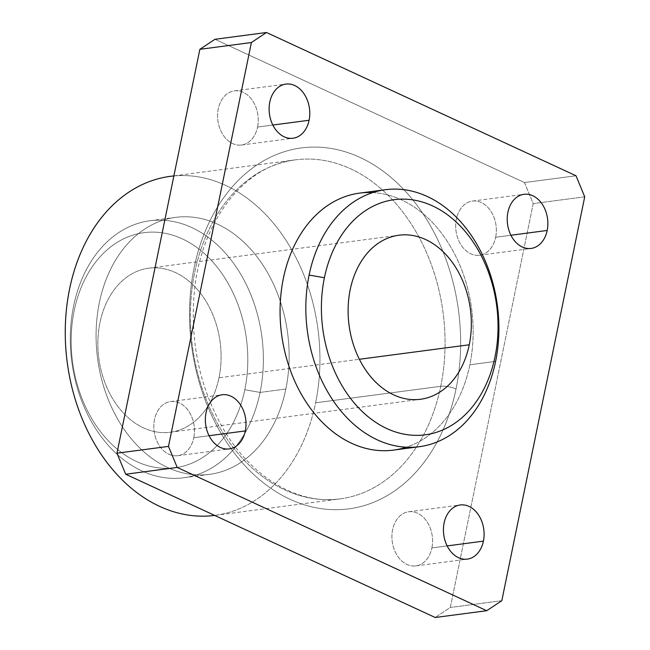 <?xml version="1.0" encoding="UTF-8"?>
<svg xmlns="http://www.w3.org/2000/svg" width="650" height="650" viewBox="0 0 650 650"><rect width="100%" height="100%" fill="white"/><g stroke="black" fill="none" stroke-linecap="round" stroke-linejoin="round"><path stroke-width="0.49" stroke-dasharray="3.25 2.44" d="M244.798 389.716A118.584 87.709 -97.5 0 1 97.029 426.887A118.584 87.709 -97.5 0 1 136.614 234.073A118.584 87.709 -97.5 0 1 244.798 389.716A118.584 87.709 82.5 0 0 136.614 234.073A118.584 87.709 82.5 0 0 97.029 426.887A118.584 87.709 82.5 0 0 244.798 389.716L260.089 392.421A129.61 95.867 -97.5 0 1 98.581 433.054A129.61 95.867 -97.5 0 1 141.846 222.3A129.61 95.867 -97.5 0 1 260.089 392.421L244.798 389.716M219.001 377.78A82.729 61.189 82.5 0 0 143.528 269.189A82.729 61.189 82.5 0 0 115.911 403.715A82.729 61.189 82.5 0 0 219.001 377.78A82.729 61.189 -97.5 0 1 170.292 432.25A82.729 61.189 -97.5 0 1 98.816 358.223A82.729 61.189 -97.5 0 1 148.671 268.206A82.729 61.189 -97.5 0 1 219.001 377.78L359.377 359.271L219.001 377.78M524.485 182.561L533.203 203.604L450.296 607.474L435.207 617.5L450.296 607.474L533.203 203.604L524.485 182.561L576.006 175.768L524.485 182.561L214.963 39.292L524.485 182.561M257.562 127.051A27.3 20.191 82.5 0 0 232.659 91.211A27.3 20.191 82.5 0 0 223.543 135.606A27.3 20.191 82.5 0 0 257.562 127.051A27.3 20.191 -97.5 0 1 241.491 145.023A27.3 20.191 -97.5 0 1 217.904 120.599A27.3 20.191 -97.5 0 1 234.357 90.886A27.3 20.191 -97.5 0 1 257.562 127.051L272.829 125.036L257.562 127.051M193.798 437.718A27.3 20.191 82.5 0 0 168.886 401.887A27.3 20.191 82.5 0 0 159.77 446.282A27.3 20.191 82.5 0 0 193.798 437.718A27.3 20.191 -97.5 0 1 177.718 455.699A27.3 20.191 -97.5 0 1 154.131 431.267A27.3 20.191 -97.5 0 1 170.584 401.562A27.3 20.191 -97.5 0 1 193.798 437.718L209.056 435.711L193.798 437.718M495.657 237.258A27.3 20.191 82.5 0 0 470.754 201.419A27.3 20.191 82.5 0 0 461.638 245.814A27.3 20.191 82.5 0 0 495.657 237.258A27.3 20.191 -97.5 0 1 479.586 255.231A27.3 20.191 -97.5 0 1 455.999 230.799A27.3 20.191 -97.5 0 1 472.444 201.094A27.3 20.191 -97.5 0 1 495.657 237.258L510.924 235.243L495.657 237.258M431.884 547.926A27.3 20.191 82.5 0 0 406.981 512.094A27.3 20.191 82.5 0 0 397.865 556.489A27.3 20.191 82.5 0 0 431.884 547.926A27.3 20.191 -97.5 0 1 415.813 565.898A27.3 20.191 -97.5 0 1 392.226 541.474A27.3 20.191 -97.5 0 1 408.679 511.769A27.3 20.191 -97.5 0 1 431.884 547.926L447.151 545.911L431.884 547.926M173.875 175.947A170.974 126.457 -97.5 0 1 315.616 402.797L440.741 386.303A11.034 3.152 11.6 0 1 456.032 389.009A182.008 134.615 82.5 0 0 289.981 150.109A182.008 134.615 82.5 0 0 229.231 446.071A182.008 134.615 82.5 0 0 456.032 389.009A182.008 134.615 -97.5 0 1 229.231 446.071A182.008 134.615 -97.5 0 1 289.981 150.109A182.008 134.615 -97.5 0 1 456.032 389.009A11.034 3.152 -168.4 0 0 440.741 386.303A170.974 126.457 -97.5 0 1 340.072 498.875A170.974 126.457 -97.5 0 1 192.351 345.889A170.974 126.457 -97.5 0 1 295.376 159.859A170.974 126.457 -97.5 0 1 440.741 386.303L315.616 402.797A170.974 126.457 -97.5 0 1 214.646 515.409A170.974 126.457 82.5 0 0 214.947 515.369A170.974 126.457 82.5 0 0 315.616 402.797A170.974 126.457 82.5 0 0 170.259 176.353M372.702 192.595A129.61 95.867 -97.5 0 1 469.861 364.772A129.61 95.867 -97.5 0 1 406.266 447.224M584.724 196.812L533.203 203.604L584.724 196.812M501.816 600.681L450.296 607.474L501.816 600.681M393.543 450.101A129.61 95.867 82.5 0 0 469.861 364.772A129.61 95.867 82.5 0 0 359.669 193.107M469.861 364.772L495.617 361.376L469.861 364.772M260.089 392.421A129.61 95.867 82.5 0 0 149.898 220.756A129.61 95.867 82.5 0 0 71.801 361.782A129.61 95.867 82.5 0 0 183.779 477.758A129.61 95.867 82.5 0 0 260.089 392.421L285.854 389.025A129.61 95.867 -97.5 0 1 209.544 474.362A129.61 95.867 -97.5 0 1 97.557 358.386A129.61 95.867 -97.5 0 1 175.662 217.36A129.61 95.867 -97.5 0 1 285.854 389.025L260.089 392.421M285.854 389.025A129.61 95.867 82.5 0 0 167.602 218.904A129.61 95.867 82.5 0 0 124.345 429.658A129.61 95.867 82.5 0 0 285.854 389.025M440.741 386.303A170.974 126.457 82.5 0 0 295.376 159.859A170.974 126.457 82.5 0 0 192.351 345.889A170.974 126.457 82.5 0 0 340.072 498.875A170.974 126.457 82.5 0 0 440.741 386.303M241.491 145.023L293.012 138.231M234.357 90.886L285.878 84.102M177.718 455.699L229.239 448.906M170.584 401.562L222.105 394.769M479.586 255.231L531.107 248.438M472.444 201.094L523.973 194.301M415.813 565.898L467.334 559.114M408.679 511.769L460.2 504.977M149.898 220.756L175.662 217.36M183.779 477.758L209.544 474.362M173.891 175.874L295.376 159.859C244.116 165.206 199.526 222.495 194.025 295.514C190.458 344.037 200.241 388.513 223.373 428.951C251.981 478.156 298.512 504.993 340.072 498.875L214.947 515.369M170.292 432.25L420.542 399.262M148.671 268.206L398.913 235.219"/><path stroke-width="0.97" d="M324.407 277.745A118.584 87.709 82.5 0 0 432.591 433.396A118.584 87.709 82.5 0 0 472.176 240.573A118.584 87.709 82.5 0 0 324.407 277.745A118.584 87.709 -97.5 0 1 472.176 240.573A118.584 87.709 -97.5 0 1 432.591 433.396A118.584 87.709 -97.5 0 1 324.407 277.745L309.116 275.048A129.61 95.867 82.5 0 0 377.39 439.887A129.61 95.867 82.5 0 0 495.617 361.376A129.61 95.867 82.5 0 0 427.343 196.528A129.61 95.867 82.5 0 0 309.116 275.048L324.407 277.745M469.251 344.793A82.729 61.189 -97.5 0 1 366.153 370.727A82.729 61.189 -97.5 0 1 393.77 236.202A82.729 61.189 -97.5 0 1 469.251 344.793A82.729 61.189 82.5 0 0 398.913 235.219A82.729 61.189 82.5 0 0 349.058 325.236A82.729 61.189 82.5 0 0 420.542 399.262A82.729 61.189 82.5 0 0 469.251 344.793L359.377 359.271L469.251 344.793M435.207 617.5L125.686 474.232L116.968 453.188L199.867 49.319L214.963 39.292L199.867 49.319L116.968 453.188L125.686 474.232L435.207 617.5L486.728 610.707L501.816 600.681L584.724 196.812L576.006 175.768L266.484 32.5L251.396 42.526L168.488 446.396L177.206 467.439L486.728 610.707L435.207 617.5M309.091 120.258A27.3 20.191 -97.5 0 1 275.064 128.814A27.3 20.191 -97.5 0 1 284.18 84.419A27.3 20.191 -97.5 0 1 309.091 120.258A27.3 20.191 82.5 0 0 285.878 84.102A27.3 20.191 82.5 0 0 269.425 113.807A27.3 20.191 82.5 0 0 293.012 138.231A27.3 20.191 82.5 0 0 309.091 120.258L272.829 125.036L309.091 120.258M245.318 430.926A27.3 20.191 -97.5 0 1 211.299 439.489A27.3 20.191 -97.5 0 1 220.407 395.094A27.3 20.191 -97.5 0 1 245.318 430.926A27.3 20.191 82.5 0 0 222.105 394.769A27.3 20.191 82.5 0 0 205.652 424.474A27.3 20.191 82.5 0 0 229.239 448.906A27.3 20.191 82.5 0 0 245.318 430.926L209.056 435.711L245.318 430.926M547.178 230.466A27.3 20.191 -97.5 0 1 513.159 239.021A27.3 20.191 -97.5 0 1 522.275 194.626A27.3 20.191 -97.5 0 1 547.178 230.466A27.3 20.191 82.5 0 0 523.973 194.301A27.3 20.191 82.5 0 0 507.52 224.006A27.3 20.191 82.5 0 0 531.107 248.438A27.3 20.191 82.5 0 0 547.178 230.466L510.924 235.243L547.178 230.466M483.405 541.133A27.3 20.191 -97.5 0 1 449.386 549.697A27.3 20.191 -97.5 0 1 458.502 505.302A27.3 20.191 -97.5 0 1 483.405 541.133A27.3 20.191 82.5 0 0 460.2 504.977A27.3 20.191 82.5 0 0 443.747 534.682A27.3 20.191 82.5 0 0 467.334 559.114A27.3 20.191 82.5 0 0 483.405 541.133L447.151 545.911L483.405 541.133M406.266 447.224A129.61 95.867 -97.5 0 1 281.564 334.132A129.61 95.867 -97.5 0 1 372.702 192.595M576.006 175.768L584.724 196.812L501.816 600.681L486.728 610.707L177.206 467.439L125.686 474.232L177.206 467.439L168.488 446.396L116.968 453.188L168.488 446.396L251.396 42.526L199.867 49.319L251.396 42.526L266.484 32.5L214.963 39.292L266.484 32.5L576.006 175.768M385.426 189.711L359.669 193.107A129.61 95.867 82.5 0 0 281.564 334.132A129.61 95.867 82.5 0 0 393.543 450.101L419.307 446.704A129.61 95.867 -97.5 0 1 309.116 275.048A129.61 95.867 -97.5 0 1 385.426 189.711A129.61 95.867 -97.5 0 1 495.617 361.376A129.61 95.867 -97.5 0 1 419.307 446.704M173.891 175.874L170.259 176.353A170.974 126.457 82.5 0 0 67.202 362.18A170.974 126.457 82.5 0 0 214.646 515.409A170.974 126.457 -97.5 0 1 66.893 359.734A170.974 126.457 -97.5 0 1 173.875 175.947"/></g></svg>
